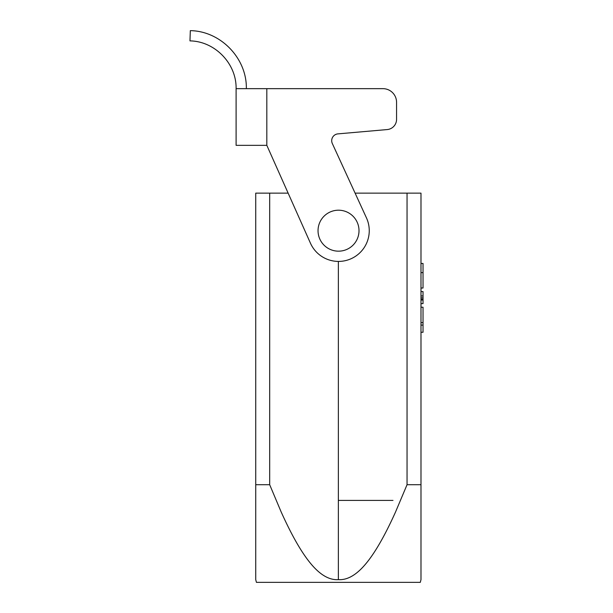 <?xml version="1.0" encoding="UTF-8"?>
<svg xmlns="http://www.w3.org/2000/svg" width="613" height="613" viewBox="0 0 613 613"><rect width="100%" height="100%" fill="white"/><g stroke="black" fill="none" stroke-linecap="round" stroke-linejoin="round"><path stroke-width="0.92" d="M420.985 579.637L420.303 582.35L256.426 582.35L255.736 579.637M392.987 500.407L338.468 500.407M411.085 193.133L355.096 193.133L407.047 193.133L407.047 484.707L420.985 484.707L420.985 579.392L420.985 193.133L407.047 193.133M265.644 193.133L288.133 193.133L255.736 193.133L255.736 484.707L269.682 484.707L269.682 193.133M255.736 484.707L255.736 579.584L255.736 484.707M423.031 307.197L420.985 307.197L423.031 307.197L423.031 332.261L420.985 332.261M420.985 303.619L423.031 303.619L420.985 303.627L423.031 303.627L420.985 303.627L423.031 303.627L423.031 300.025L420.985 300.025L423.031 300.025L423.031 299.251L420.985 299.251M420.985 291.589L423.031 291.589L423.031 299.251M423.031 297.864L420.985 297.864M420.985 263.467L423.031 263.467L423.031 288.018L420.985 288.018M420.985 272.616L423.031 272.616M423.031 322.599L420.985 322.599M338.361 261.414L338.361 579.637C346.391 580.189 354.559 576.028 362.865 567.14C368.459 561.156 374.29 552.865 380.344 542.275C385.225 533.739 390.266 523.701 395.469 512.154L407.047 484.707M269.682 484.707L281.114 511.84C286.202 523.157 291.144 533.034 295.918 541.471C301.834 551.907 307.542 560.167 313.036 566.251C321.618 575.745 330.062 580.212 338.361 579.637M318.04 230.687A20.482 20.482 0 0 1 348.766 212.949A20.482 20.482 0 0 1 348.766 248.426A20.482 20.482 0 0 1 318.04 230.687M246.342 145.335L266.824 145.335L310.454 243.2A30.727 30.727 180 0 0 351.188 258.686A30.727 30.727 180 0 0 366.451 217.868L332.323 143.526A6.827 6.827 0 0 1 337.932 133.879L387.217 129.565A10.245 10.245 180 0 0 396.565 119.359L396.565 102.31A13.655 13.655 180 0 0 382.903 88.655L236.097 88.655L382.903 88.655A13.655 13.655 180 0 1 396.565 102.31M355.096 193.133L332.323 143.526A6.827 6.827 0 0 1 331.702 140.676M246.342 88.655L246.342 88.655C247.008 58.365 220.634 31.033 190.321 30.65L189.969 40.887C214.918 41.209 236.649 63.698 236.097 88.655L246.342 88.655M266.824 88.655L266.824 145.335L236.097 145.335L236.097 88.655M423.031 295.956L420.985 295.956M420.985 325.089L423.031 325.089"/></g></svg>
